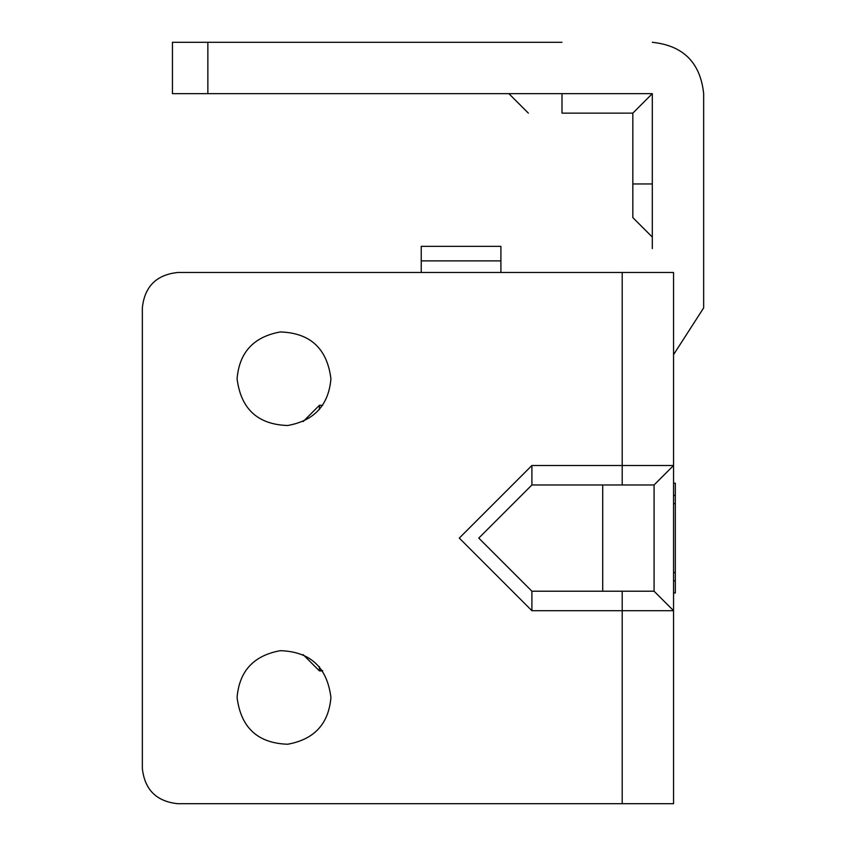 <?xml version="1.0" encoding="UTF-8"?>
<svg xmlns="http://www.w3.org/2000/svg" width="846" height="846" viewBox="0 0 846 846"><rect width="100%" height="100%" fill="white"/><g stroke="black" fill="none" stroke-linecap="round" stroke-linejoin="round"><path stroke-width="1.27" d="M561.998 42.3L172.447 42.3L172.447 93.652L652.308 93.652L652.308 248.587M703.661 154.744L703.661 93.652C700.393 62.678 683.272 45.568 652.308 42.3C683.272 45.568 700.393 62.678 703.661 93.652L703.661 307.902L673.553 354.654L703.661 307.902L703.661 256.55M561.998 93.652L561.998 113.131L632.829 113.131L652.308 93.652M632.829 113.131L632.829 217.602L632.829 183.952L652.308 183.952M287.682 744.237C257.755 743.253 240.888 727.666 237.081 697.453C239.302 671.079 253.715 655.481 280.322 650.68C310.249 651.663 327.116 667.251 330.923 697.453C328.703 723.838 314.289 739.436 287.682 744.237C314.289 739.436 328.703 723.838 330.923 697.453M237.081 697.453C239.302 671.079 253.715 655.481 280.322 650.68M287.682 425.506C257.755 424.533 240.888 408.935 237.081 378.733C239.302 352.348 253.715 336.761 280.322 331.949C310.249 332.933 327.116 348.531 330.923 378.733C328.703 405.118 314.289 420.705 287.682 425.506C314.289 420.705 328.703 405.118 330.923 378.733M237.081 378.733C239.302 352.348 253.715 336.761 280.322 331.949M142.34 307.902C144.592 286.551 156.404 274.739 177.755 272.486C156.404 274.739 144.592 286.551 142.34 307.902L142.34 768.284C144.592 789.646 156.404 801.448 177.755 803.7C156.404 801.448 144.592 789.646 142.34 768.284M622.201 591.217L622.201 803.7L673.553 803.7L673.553 610.696L654.074 591.217L531.901 591.217L478.773 538.098L531.901 484.97L654.074 484.97L673.553 465.501L673.553 272.486L177.755 272.486M531.901 591.217L531.901 610.696L673.553 610.696L673.553 465.501L622.201 465.501L622.201 484.97M654.074 591.217L654.074 484.97M622.201 803.7L177.755 803.7M421.234 260.885L500.906 260.885L500.906 246.355L421.234 246.355L421.234 272.486M500.906 260.885L500.906 272.486M319.418 666.669L319.418 670.032M319.418 405.583L319.418 409.517M675.32 483.32L675.32 495.111L673.553 495.64M675.32 592.919L675.32 572.234L673.553 572.879M673.553 580.557L675.32 581.086M673.553 503.307L675.32 503.962L675.32 572.234M675.32 495.111L675.32 503.962M207.862 93.652L207.862 42.3M622.201 272.486L622.201 465.501L531.901 465.501L459.304 538.098L531.901 610.696M531.901 484.97L531.901 465.501M602.722 484.97L602.722 591.217M322.4 670.487L319.418 670.487M652.308 237.081L632.829 217.602M508.88 93.652L528.359 113.131M322.686 670.899L319.418 670.899L303.122 654.614M322.686 405.297L319.418 405.297L303.122 421.583M673.553 483.203L675.32 483.203M675.32 592.983L673.553 592.983"/></g></svg>
